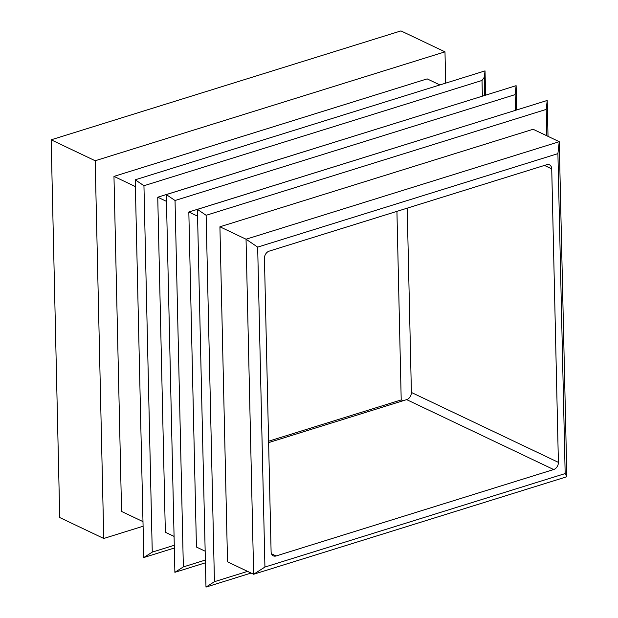<?xml version="1.0" encoding="UTF-8"?>
<svg xmlns="http://www.w3.org/2000/svg" width="618" height="618" viewBox="0 0 618 618"><rect width="100%" height="100%" fill="white"/><g stroke="black" fill="none" stroke-linecap="round" stroke-linejoin="round"><path stroke-width="0.93" d="M269.17 251.14A6.126 4.527 115.4 0 0 264.442 258.316L271.101 551.812A6.126 4.527 115.4 0 0 273.326 555.837A6.126 4.527 115.4 0 0 276.091 555.968L553.658 469.541A6.126 4.527 115.4 0 0 558.394 462.364L551.727 168.868A6.126 4.527 115.4 0 0 549.502 164.851A6.126 4.527 115.4 0 0 546.745 164.712L269.17 251.14M502.079 114.508L188.83 212.005L196.439 547.046L205.168 551.202M470.993 99.722L157.744 197.212L165.346 532.26L174.075 536.416M566.845 476.741L253.643 574.253L246.041 239.212L559.244 141.692L566.845 476.741L565.169 473.566L557.907 153.635L257.667 247.115L264.929 567.054L253.643 574.253L227.524 561.832L219.923 226.791L246.041 239.212L257.667 247.115M219.923 226.791L533.125 129.27L559.244 141.692L557.907 153.635M439.9 84.936L427.162 78.88L113.967 176.393L121.568 511.441L142.982 521.623M143.09 526.235L103.754 538.479L95.18 160.75L444.983 51.842L445.694 83.129M444.983 51.842L400.958 30.9L51.155 139.815L59.73 517.544L103.754 538.479M174.338 548.019L143.801 557.529L135.226 179.799L485.03 70.885L485.578 95.18M51.155 139.815L95.18 160.75M485.03 70.885L484.319 77.219L482.017 80.464L143.948 185.724L152.26 552.121L174.276 545.269M135.226 179.799L143.948 185.724M143.801 557.529L152.26 552.121M157.744 197.212L166.474 201.368M188.83 212.005L197.567 216.153M546.806 135.782L546.212 109.409L206.126 215.296L214.438 581.692L247.586 571.38M251.109 573.048L205.979 587.1L214.438 581.692M205.431 562.805L174.886 572.314L166.319 194.585L516.115 85.67L516.671 109.965M174.886 572.314L183.353 566.907L205.369 560.055M166.319 194.585L175.033 200.51L183.353 566.907M516.115 85.67L515.118 94.624L175.033 200.51M515.474 110.336L515.118 94.624M268.621 442.612L406.659 399.63A6.126 4.527 115.4 0 0 411.395 392.453L407.208 208.158M268.591 441.206L401.206 399.923L396.926 211.364M401.206 399.923L402.998 400.773M113.967 176.393L135.381 186.582M205.979 587.1L197.412 209.371L206.126 215.296M197.412 209.371L547.208 100.456L548.019 136.362M547.208 100.456L546.212 109.409M264.929 567.054L565.169 473.566M271.487 553.774L276.091 555.968M544.481 165.423L551.727 168.868M484.736 95.442L484.319 77.219M482.017 80.464L482.372 96.176M411.395 392.453L558.394 462.364M406.659 399.63L553.658 469.541"/></g></svg>

